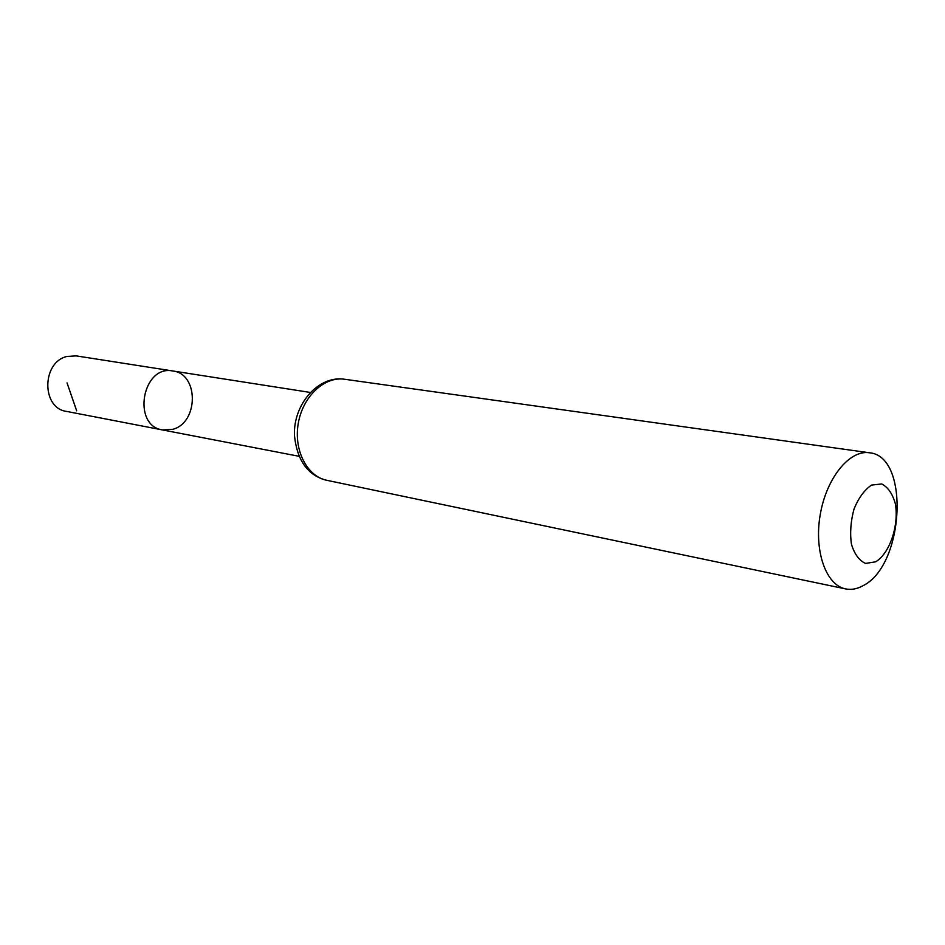 <?xml version="1.0" encoding="UTF-8"?>
<svg xmlns="http://www.w3.org/2000/svg" width="945" height="945" viewBox="0 0 945 945"><rect width="100%" height="100%" fill="white"/><g stroke="black" fill="none" stroke-linecap="round" stroke-linejoin="round"><path stroke-width="1.42" d="M162.564 429.951C131.603 425.675 142.282 364.522 172.852 370.983C198.816 373.7 198.769 422.45 172.97 429.266L162.564 429.951C131.603 425.675 142.282 364.522 172.852 370.983L76.143 355.887L67.083 356.43C41.71 361.947 41.296 408.169 66.457 411.394L299.045 456.293M875.743 561.791L865.561 563.433C859.147 560.527 854.422 554.089 851.41 544.107C849.862 532.72 850.748 520.978 854.067 508.882C858.674 497.802 864.498 489.864 871.538 485.08L881.744 483.958C888.016 487.23 892.553 493.822 895.352 503.732C899.12 525.479 889.812 553.215 875.743 561.791M862.868 585.782C857.009 589.007 851.256 590.046 845.598 588.912C825.965 585.215 813.787 550.758 820.284 514.352C826.509 477.898 849.626 449.607 869.353 452.773C910.153 455.809 904.235 565.96 862.868 585.782M76.675 410.839L67.036 382.902M326.852 480.32C307.019 476.434 293.47 450.068 298.289 423.254C302.837 396.404 324.513 376.181 344.488 379.24C318.37 375.236 293.044 404.389 294.462 435.633C297.191 460.782 307.987 475.666 326.852 480.32L845.598 588.912M310.184 392.423L172.852 370.983M869.353 452.773L344.488 379.24"/></g></svg>
